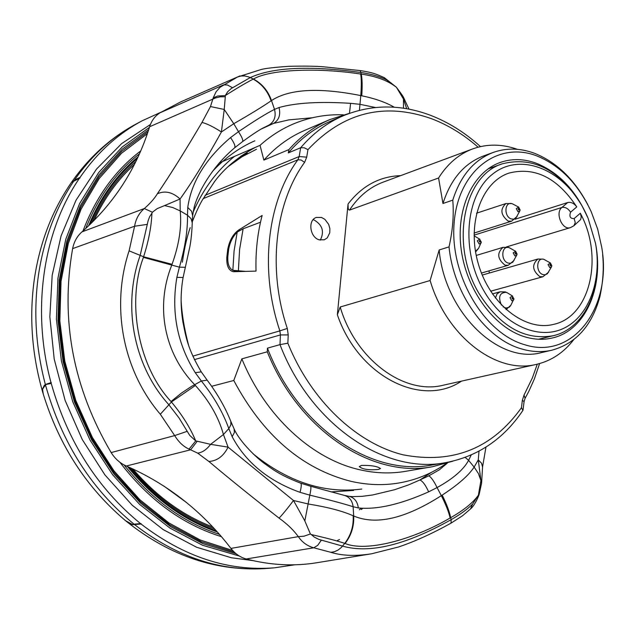 <?xml version="1.0" encoding="UTF-8"?>
<svg xmlns="http://www.w3.org/2000/svg" width="635" height="635" viewBox="0 0 635 635"><rect width="100%" height="100%" fill="white"/><g stroke="black" fill="none" stroke-linecap="round" stroke-linejoin="round"><path stroke-width="0.95" d="M470.487 508.968L472.67 504.007L478.393 495.197L478.576 495.998C475.869 502.404 473.17 506.73 470.487 508.968L462.597 515.715L451.017 523.153C432.181 533.606 414.711 541.536 398.605 546.965L371.65 553.776L316.944 562.713C293.973 566.483 270.391 565.245 246.213 558.983C240.276 557.347 235.188 553.823 230.942 548.402C202.7 511.667 167.823 484.203 126.309 466.011C120.118 463.28 115.062 458.803 111.149 452.572C73.073 387.739 60.23 319.754 72.62 248.626C74.033 241.729 77.145 236.141 81.963 231.87C114.268 203.263 136.819 168.219 149.622 126.738C151.59 120.602 155.035 115.967 159.949 112.832L180.594 101.941L239.966 75.898M253.047 453.779C288.036 482.028 324.279 493.792 361.759 489.061M164.568 205.581L157.218 208.613L152.392 212.217L144.328 208.55C150.193 203.406 154.527 198.493 157.329 193.802C164.965 190.373 172.537 192.103 180.062 199.001L164.568 205.581L172.91 207.589L180.205 210.931C181.824 226.798 179.11 244.594 172.053 264.311L171.672 265.343C155.226 306.618 164.219 353.274 194.659 384.667L195.397 385.469C209.312 400.931 218.662 417.282 223.441 434.515L228.076 447.135C223.56 456.144 217.17 460.931 208.891 461.478L197.691 453.136L189.047 449.096L195.731 440.936L197.263 441.23L190.643 449.794L126.309 466.011M225.298 96.766L224.234 109.458L210.471 106.545L213.217 97.861L217.67 96.004L225.242 95.575L225.298 96.766L220.21 96.837L215.709 97.869L149.622 126.738M213.217 97.861L216.075 91.797L220.027 87.289L237.411 77.065L240.895 76.025L244.673 75.938L248.428 76.835L253.46 79.026C270.018 69.326 317.778 67.485 360.688 74.033L361.259 74.105C375.809 76.192 387.239 80.367 395.541 86.622L386.826 80.066C380.055 76.581 371.459 74.065 361.045 72.517C309.912 65.516 272.963 67.207 250.19 77.605L231.148 88.606L227.679 91.75L225.242 95.575C237.172 88.011 246.491 82.534 253.206 79.137C261.763 83.891 267.724 91.122 271.097 100.83C263.176 106.307 250.738 113.943 233.767 123.714L224.234 109.458L221.409 131.977C213.162 126.675 206.677 123.507 201.97 122.476L210.471 106.545M406.678 108.72L403.471 99.044L396.367 87.193L384.342 77.676C375.658 73.843 373.142 72.636 360.172 70.572L323.961 66.85C316.405 66.143 304.879 65.953 289.377 66.294C274.717 67.286 265.295 68.366 261.128 69.517L237.411 77.065M450.151 517.969C412.305 540.25 365.585 552.196 345.075 543.465L344.789 543.369C337.201 540.845 326.041 537.908 311.301 534.559L314.42 537.194L318.913 539.425L342.559 546.1C369.649 553.847 405.852 545.028 451.16 519.66L450.659 517.7L450.151 517.969C448.778 512 445.841 504.555 441.333 495.649L442.174 495.109C446.635 504.055 449.461 511.588 450.659 517.7C463.947 510.064 473.194 502.571 478.393 495.197L480.909 480.528L481.584 483.267L482.552 467.035L485.95 447.111M442.174 495.109C457.986 484.807 468.646 475.472 474.147 467.09L478.409 473.559L480.909 480.528L478.274 459.875L481.56 463.248L482.552 467.035M478.814 493.832L479.1 494.554L481.584 483.267M197.263 441.23L210.606 444.341C206.589 449.628 202.287 452.557 197.691 453.136M471.226 454.97L468.598 460.335C463.629 469.63 453.12 478.711 437.078 487.577L428.641 491.847C400.415 504.436 376.984 509.802 358.338 507.944L353.123 506.722C343.337 503.603 328.906 499.745 309.824 495.133L300.045 492.339C268.454 480.949 245.824 462.407 232.172 436.697L228.814 428.601L223.441 434.515L210.606 444.341L228.076 447.135L293.497 500.507L304.832 520.906L310.396 533.971L303.99 536.202L298.331 536.631C293.449 529.955 287.036 523.796 279.09 518.144C282.892 514.12 287.687 508.238 293.497 500.507L308.372 504.007C329.208 507.46 342.225 511.032 353.163 515.739L353.679 515.985C376.103 525.462 405.32 518.684 441.333 495.649L437.078 487.577C433.959 481.155 431.213 477.242 428.831 475.829L439.412 469.781L447.358 463.09M304.832 520.906L309.824 495.133C310.983 489.664 311.206 486.696 310.491 486.212L300.665 483.164C279.337 474.901 272.502 469.186 264.978 463.875C257.707 458.859 239.784 442.166 234.085 428.839L230.791 421.299C225.108 407.138 217.226 393.422 207.145 380.159L201.263 371.856C187.508 348.432 185.936 337.042 182.928 322.04C180.475 307.134 180.523 292.291 183.094 277.503L189.881 246.626C191.135 239.816 191.921 231.846 192.246 222.726L191.04 218.623L187.484 215.194L187.762 207.454C191.341 182.054 205.605 158.766 230.545 137.589L238.49 131.691C254.23 120.983 266.232 113.546 274.503 109.387L279.035 107.529C295.926 102.767 319.778 101.37 350.591 103.338L359.95 104.323L375.452 107.498M311.301 534.559L310.396 533.971L303.998 536.202L298.331 536.631C302.189 542.314 307.332 546.036 313.769 547.799L317.714 545.346L321.342 540.155M371.65 553.776L371.65 553.776C355.64 556.3 342.051 555.815 330.875 552.323L334.51 551.688L338.058 550.069L341.209 547.584L344.789 543.369C350.949 535.202 353.743 525.994 353.163 515.739M345.075 543.465C351.322 535.353 354.187 526.193 353.679 515.985L353.123 506.722C352.361 500.745 349.464 496.975 344.44 495.411L310.491 486.212M465.185 457.414L468.598 460.335L474.147 467.09L478.274 459.875L479.004 451.167M230.545 137.589C234.307 143.01 235.656 146.431 234.585 147.852L242.546 141.629C243.38 140.502 242.022 137.192 238.49 131.691L233.767 123.714L221.409 131.977C206.065 159.655 192.286 181.999 180.062 199.001L180.205 210.931L187.484 215.194C187.762 230.338 185.071 247.658 179.403 267.16L185.42 267.295M151.932 213.154L149.614 216.741L148.09 220.853L140.144 255.524C122.158 305.895 133.667 365.887 168.688 404.535L178.967 417.854L189.69 435.34L195.731 440.936C190.349 427.934 182.245 414.949 171.418 401.995L171.021 401.51C138.501 366.832 126.349 302.704 143.407 257.381L143.597 256.77C148.638 240.975 151.416 226.441 151.932 213.154L152.392 212.217L144.328 208.55C139.097 213.003 135.85 218.9 134.588 226.227L72.62 248.626M189.047 449.096C183.499 446.643 178.705 442.135 174.681 435.586L160.322 414.25C122.642 370.221 110.776 306.372 129.095 250.849L143.597 256.77L172.053 264.311M143.407 257.381L179.403 267.16L176.879 277.368L183.094 277.503M171.021 401.51L181.34 393.152L191.532 386.397L201.374 381.008L207.145 380.159M160.322 414.25L171.418 401.995L195.397 385.469M403.471 99.044L403.471 108.204M395.541 86.622L396.367 87.193C406.202 100.544 401.558 93.972 409.035 109.157M360.172 70.572L361.259 74.105C362.244 78.978 362.402 86.201 361.752 95.774L360.775 95.583C319.056 87.305 289.29 88.956 271.494 100.544L271.097 100.83M394.264 107.22C385.945 102.378 375.11 98.56 361.752 95.774M360.688 74.033C361.498 78.851 361.529 86.035 360.775 95.583L359.426 110.299M253.46 79.026C262.088 83.701 268.105 90.876 271.494 100.544L274.503 109.387C276.233 116.443 274.383 121.674 268.954 125.087L262.199 128.453M234.585 147.852C220.845 159.504 209.637 173.561 200.954 190C193.596 205.661 194.088 207.716 192.635 215.741L191.619 211.304L187.762 207.454M230.791 421.299L230.918 424.791L228.814 428.601C223.044 412.544 213.892 396.677 201.374 381.008L195.255 372.689L201.263 371.856M195.255 372.689C177.173 343.678 171.045 311.904 176.879 277.368M312.333 117.761L288.742 119.896L273.558 123.42C278.963 120.086 280.797 114.792 279.035 107.529M261.08 129.095L273.558 123.42L268.954 125.087M232.172 436.697L234.394 432.491L234.085 428.839M349.488 113.276L350.591 103.338M300.045 492.339C301.434 486.847 301.633 483.791 300.665 483.164M358.338 507.944C357.426 501.356 354.243 497.467 348.782 496.276L347.258 496.189M428.641 491.847C425.617 485.124 422.712 481.171 419.91 479.981L428.831 475.829M352.369 496.602L362.228 496.332L372.475 495.006L394.438 489.768L408.416 484.957L419.91 479.981L431.443 472.353M279.09 518.144C251.611 496.705 228.211 477.814 208.891 461.478M187.15 431.34L174.681 435.586L111.149 452.572M147.407 224.369L134.588 226.227L129.095 250.849M330.875 552.323L313.769 547.799L246.213 558.983M451.017 523.153L451.16 519.66C460.375 514.374 467.543 509.159 472.67 504.007M157.329 193.802C169.878 175.395 184.761 151.622 201.97 122.476M232.497 87.725L227.393 84.979L223.591 84.876L159.949 112.832M386.826 80.066L384.342 77.676M241.546 155.742L244.61 154.368M255.326 147.383C237.974 156.94 224.401 168.323 214.606 181.523L202.113 200.43C199.088 205.677 195.802 212.82 192.254 221.861M190.206 227.648C186.96 236.823 184.348 248.341 182.364 262.184M181.102 300.101C181.793 313.865 184.261 328.811 188.516 344.932L188.571 345.146M256.5 149.249L241.975 156.774L228.378 166.457M195.302 207.288L193.342 211.066M247.301 153.21L240.871 156.218M353.608 490.442L331.089 491.911M212.566 171.331C224.957 157.917 239.054 147.749 254.841 140.803M160.806 112.3L142.232 120.753C117.943 133.731 97.218 152.598 80.05 177.363L79.954 178.038L71.438 182.428C52.165 210.471 39.814 242.649 34.369 278.963C29.027 316.897 31.885 354.909 42.942 393.009M446.461 463.367C431.975 473.527 415.973 480.1 398.462 483.068C383.016 485.6 367.157 485.013 350.877 481.306C302.054 468.868 263.017 435.261 233.775 380.484L241.864 358.846C265.049 415.965 311.745 458.859 359.307 469.654C375.134 473.337 390.557 473.9 405.559 471.329L432.657 466.685L452.795 461.177M361.434 465.439C370.919 465.193 377.269 466.225 380.5 468.527L378.341 469.471C368.816 470.305 362.474 469.344 359.315 466.582L361.434 465.439M320.31 240.101C324.541 231.656 322.477 224.957 314.135 220.02L313.079 219.742M319.238 239.832L324.342 239.792L327.255 237.879L329.763 232.791L329.867 228.592L328.684 224.401L324.882 219.337L321.493 217.456L316.405 217.44C307.594 219.885 309.793 237.395 319.238 239.832M288.33 152.9C300.641 138.557 314.809 127.952 330.819 121.087L343.281 115.753C327.223 122.642 313.015 133.302 300.673 147.741L288.33 152.9L288.893 149.598L263.874 160.115L260.025 145.351C269.946 136.469 280.718 129.484 292.33 124.404C308.642 117.372 325.636 114.173 343.321 114.816M478.107 147.177C463.669 134.525 448.151 125.031 431.546 118.713C384.342 102.029 343.146 112.332 307.959 149.63L304.141 147.764L300.673 147.741L299.18 156.543L306.697 157.147L304.609 162.346L301.141 160.012L297.871 159.798L299.18 156.543L205.073 195.326M573.722 339.677C563.737 352.631 551.307 360.863 536.432 364.371C496.729 374.634 446.603 336.629 430.117 280.511L340.185 307.015L337.352 314.73L348.043 204.018L348.178 208.463L348.639 209.701L349.512 210.098L438.571 178.014C447.508 163.806 458.875 154.107 472.67 148.907C487.061 143.756 501.967 143.899 517.398 149.336M438.571 178.014L442.952 203.502C450.723 179.213 464.233 163.37 483.481 155.98L493.324 152.4C506.643 147.733 520.438 148.05 534.71 153.368C556.752 162.29 574.477 179.443 587.867 204.819M442.952 203.502L452.771 200.144C460.526 175.712 474.043 159.806 493.324 152.4M536.98 155.972C560.205 165.497 578.287 184.071 591.209 211.709L597.662 229.092L601.71 247.174C612.394 307.078 572.913 360.577 524.359 344.615C483.711 333.065 449.588 274.78 454.136 222.869C458.089 170.759 498.038 140.637 536.98 155.972M602.631 254.627C603.996 267.899 603.091 281.892 599.892 296.632C591.987 325.707 575.969 343.559 551.855 350.202C542.115 352.425 532.011 351.996 521.549 348.925C486.108 339.146 453.588 294.148 449.032 246.88L439.174 249.968L430.117 280.511M595.797 244.896C603.909 288.457 584.573 331.375 551.712 338.122C543.068 340.035 534.122 339.606 524.875 336.844C494.482 327.803 466.892 290.719 461.288 250.19C455.525 209.645 472.48 172.514 499.777 162.623C511.564 158.409 523.796 158.639 536.488 163.314C558.609 172.371 575.612 190.214 587.494 216.845M149.423 127.373L122.23 146.955L98.623 172.609L79.542 203.684L65.762 239.284L57.928 278.281L56.428 319.349L61.42 361.029L72.779 401.796L90.075 440.174L112.665 474.774L139.652 504.412L170.013 528.137L202.613 545.282L239.331 556.03M79.653 177.951C43.196 230.878 31.218 309.594 51.006 382.619L51.221 383.421C67.754 441.658 97.504 488.363 140.47 523.558L141.065 524.026C183.872 556.887 228.354 571.484 274.526 567.809L294.703 564.801M141.065 524.026L132.517 524.669L129.476 523.494L125.841 520.922M45.371 384.5L51.006 382.619M141.105 523.684L132.564 524.319L140.47 523.558M51.221 383.421L45.688 384.572L51.324 382.699M74.041 180.729C55.729 207.748 43.871 239.189 38.465 275.066C33.377 311.15 35.679 347.678 45.387 384.651C61.746 442.69 91.361 489.244 134.223 524.327M71.755 182.094L71.866 181.8C89.519 156.789 111.014 137.485 136.35 123.889C112.173 136.811 91.535 155.559 74.438 180.149L80.05 177.363M42.553 389.033L44.323 385.27L45.688 384.572L42.537 389.247L43.267 394.105C59.261 445.699 86.709 487.91 125.603 520.732L131.977 524.2M126.325 521.327C170.386 556.387 217.575 572.072 267.883 568.381C221.813 572.04 177.459 557.514 134.81 524.796L134.247 524.319M71.866 181.8L74.43 180.538M260.501 222.218L243.118 228.79L237.196 232.108C232.72 236.561 229.862 242.387 228.624 249.603L227.846 256.413C227.409 263.636 229.076 268.28 232.847 270.32L245.84 271.399M228.6 249.801L227.727 249.364C229.481 240.379 233.18 233.894 238.823 229.926L262.144 215.455C257.516 233.037 255.476 251.587 256.016 271.105L233.394 271.716C228.648 270.621 226.457 265.835 226.814 257.358L227.759 257.469M584.899 211.312L581.977 205.748C559.959 170.013 533.416 156.035 502.356 163.806C463.201 175.395 449.651 245.38 479.187 293.751C500.221 326.676 524.899 340.662 553.22 335.724C583.311 329.033 601.861 291.195 596.63 250.944M484.013 291.076C503.484 324.898 538.043 340.447 563.443 328.446C588.955 316.619 602.17 280.233 595.543 243.435L588.081 218.21L582.462 206.716C561.364 168.473 519.795 152.257 492.649 174.069C465.169 195.27 460.558 251.119 484.013 291.076M580.319 213.241C603.901 256.461 590.455 316.595 553.672 324.35C525.312 331.764 490.125 304.459 478.457 264.358C466.431 224.369 481.092 182.324 508.921 173.109C534.845 166.513 557.459 177.784 576.763 206.915L570.571 212.201C569.087 216.614 570.27 218.734 574.143 218.551L580.319 213.241L581.255 216.908L580.628 219.567L573.921 225.719L575.262 222.647L574.143 218.551M489.379 273.018L488.982 270.867M506.238 246.991L570.484 227.608C562.316 230.695 554.712 212.812 561.927 207.447L567.73 202.525C571.103 201.866 574.111 203.335 576.763 206.915M567.73 202.525L514.953 219.273M551.855 350.202L541.655 352.552C498.792 364.657 444.54 312.19 439.174 249.968M452.771 200.144C454.001 214.789 452.755 230.362 449.032 246.88M445.921 462.597L432.562 464.907C371.975 477.044 297.791 427.609 267.446 348.147L279.995 344.63C310.586 424.847 385.159 474.789 445.921 462.597C478.052 456.343 503.714 438.952 522.883 410.432L521.462 407.694L522.367 400.272L524.034 395.057L532.36 377.952L537.289 364.173M304.609 162.346C274.947 202.97 267.343 269.359 287.306 328.446L288.226 334.915L280.424 334.923L279.995 344.63L287.861 343.194C310.832 400.344 356.402 443.365 403.185 454.843C452.811 464.296 492.236 448.58 521.462 407.694M227.727 249.364L226.814 257.358M219.218 162.997L260.025 145.351M241.864 358.846L267.279 351.798L267.446 348.147M233.775 380.484L211.638 386.302M349.829 113.197L329.938 119.547L304.673 130.389C289.425 136.946 275.828 146.852 263.874 160.115M329.938 119.547C314.595 126.143 300.911 136.16 288.893 149.598M267.279 351.798C298.585 430.379 372.34 478.631 432.657 466.685M234.45 156.408C216.956 170.434 203.184 189.008 193.143 212.138M81.963 231.87L144.328 208.55M230.942 548.402L298.331 536.631M503.19 306.88L506.047 308.062L509.246 307.189L510.627 305.665L513.961 298.871L512.159 295.878L510.04 297.72L511.81 300.807L513.659 299.974L513.929 298.958M512.548 299.077L513.318 298.402L512.675 297.267L511.897 297.95L512.548 299.077M475.456 251.301L478.592 248.333L481.314 242.086L479.488 239.054L477.322 240.848L479.123 243.975L481.068 243.054L481.29 242.173M479.854 242.221L480.647 241.562L479.989 240.419L479.195 241.078L479.854 242.221M550.402 262.961L543.997 259.437C536.392 256.476 535.337 272.439 543.012 274.614L545.322 274.788L547.354 273.78L551.505 266.859L551.823 265.732L550.402 262.961L548.029 264.581L549.751 267.613L551.505 266.859L551.775 265.835M550.474 265.914L551.22 265.263L550.585 264.152L549.846 264.803L550.474 265.914M518.605 207.058L512.374 203.803C504.619 200.66 503.476 216.591 511.31 218.948L513.786 219.162L515.93 218.059L519.843 210.907L520.105 209.899L518.605 207.058L516.239 208.653L517.985 211.725L519.843 210.907L520.065 210.002M518.716 210.01L519.47 209.375L518.835 208.256L518.073 208.883L518.716 210.01M515.628 251.262L509.286 247.729C501.467 244.697 500.309 260.85 508.206 263.088L510.667 263.263L512.81 262.152L516.771 255.127L517.057 254.071L515.628 251.262L513.159 252.873L514.922 255.953L516.771 255.127L517.017 254.167M515.652 254.23L516.422 253.571L515.771 252.444L515.009 253.103L515.652 254.23M349.512 210.098C358.394 196.556 369.618 187.23 383.175 182.126L472.67 148.907M137.287 158.559C117.15 175.593 101.354 197.612 89.916 224.615M128.976 467.169C154.234 497.745 183.317 518.938 216.217 530.749M135.906 161.433C117.459 177.538 102.775 197.977 91.869 222.726M130.881 468.019C155.226 496.975 183.102 517.263 214.519 528.884M139.494 153.765C116.014 172.323 98.084 197.255 85.701 228.552M124.055 464.923C151.313 499.221 183.118 522.375 219.456 534.384M138.097 156.829C116.824 174.427 100.306 197.461 88.527 225.941M127.468 466.511C153.376 498.269 183.332 520.097 217.337 531.987M361.307 509.54L362.609 508.452M359.378 509.778L361.148 508.333M148.701 129.667L121.983 149.368L98.862 174.998L80.216 205.93L66.826 241.26L59.285 279.892L57.999 320.508L63.095 361.68L74.43 401.931L91.607 439.809L113.967 473.956L140.66 503.214L170.656 526.661L202.859 543.639L236.141 553.776M148.05 131.643L121.761 151.297L99.028 176.76L80.709 207.407L67.564 242.356L60.174 280.527L58.912 320.635L63.913 361.291L75.049 401.05L91.916 438.499L113.895 472.313L140.137 501.356L169.664 524.732L201.406 541.766L234.244 552.101M134.922 524.78L134.342 524.312M74.486 180.515L74.541 180.094M336.756 540.909L339.511 539.504M147.383 133.644L121.507 153.273L99.155 178.594L81.169 208.986L68.27 243.586L61.039 281.321L59.833 320.953L64.778 361.117L75.748 400.399L92.353 437.42L113.99 470.892L139.835 499.705L168.934 522.954L200.239 540.012L232.672 550.481M140.748 150.9C115.165 170.291 95.917 196.985 83.002 230.965M119.872 462.256C148.55 499.666 182.404 524.47 221.432 536.67M134.39 164.481C117.721 179.546 104.235 198.279 93.948 220.662M132.85 468.924C156.242 496.221 182.872 515.572 212.741 526.971M163.83 486.021L186.634 502.626M235.267 270.82L237.998 271.629M243.118 228.79L239.601 249.452L238.363 270.947M476.226 255.453L502.976 247.372C496.729 253.127 497.419 259.056 505.047 265.176L508.27 265.271L514.056 260.453M474.051 235.164L561.927 207.447C565.213 206.859 568.095 208.447 570.571 212.201M476.536 213.201L505.904 203.541C499.928 209.233 500.682 215.082 508.167 221.099L511.572 221.194L517.16 216.344M482.251 275.074L537.853 259.04C531.693 264.692 532.36 270.558 539.837 276.654L542.877 276.765L548.569 272.217M474.861 236.291L479.885 239.236M495.451 298.093L496.967 294.005L500.015 291.822L492.411 293.91M501.444 305.102C497.983 296.966 499.554 292.687 506.151 292.275L507.595 292.965L505.365 291.917L500.015 291.822M536.432 364.371L443.27 385.207C404.225 395.224 355.687 359.775 340.185 307.015M348.043 204.018C362.069 185.833 379.603 176.379 400.645 175.641M461.454 381.143C421.584 408.059 358.323 376.436 337.352 314.73M307.959 149.63L306.697 157.147M539.607 363.569L534.313 379.095L528.828 391.327L525.089 398.32L524.034 395.057M525.089 398.32L524.073 401.622L522.367 400.272M288.226 334.915L287.861 343.194M287.306 328.446L279.86 330.883C259.27 269.994 267.208 201.565 297.871 159.798L203.113 198.66M194.397 359.624L280.424 334.923L279.86 330.883L192.802 356.148M237.196 232.108L234.085 250.873L232.847 270.32M238.823 229.926L239.633 230.33M478.576 495.998L479.1 494.554M192.635 215.741L192.246 222.726M242.546 141.629C251.428 135.12 258.199 130.604 262.858 128.079M348.782 496.276L344.44 495.411M352.528 496.61L348.861 496.292M480.473 146.598C465.01 132.564 448.223 122.087 430.133 115.165C400.439 104.084 371.491 104.283 343.281 115.753M252.635 560.562L231.418 557.768L196.667 547.275L163.219 529.622L132.255 505.254L104.926 474.909L82.272 439.571L65.143 400.487L54.205 359.069L49.847 316.825L52.181 275.304L61.055 235.982L76.041 200.184L96.504 169.093L121.618 143.629L150.424 124.492M267.883 568.381L274.526 567.809M136.35 123.889L142.232 120.753M42.537 389.247L42.577 388.644M233.537 270.573L237.188 271.653M553.22 335.724L538.48 339.241M502.356 163.806L488.061 168.878M481.433 273.05L508.27 265.271M510.453 248.269L508.651 247.452L502.976 247.372M474.059 233.077L511.572 221.194M513.27 204.208L511.897 203.597L505.904 203.541M490.625 291.211L542.877 276.765M545.084 259.937L543.362 259.151L537.853 259.04M475.575 252.031L478.592 248.333M506.063 309.594L510.897 305.189M512.612 296.093L507.595 292.965M573.921 225.719L570.484 227.608M524.073 401.622L523.042 410.027"/></g></svg>
